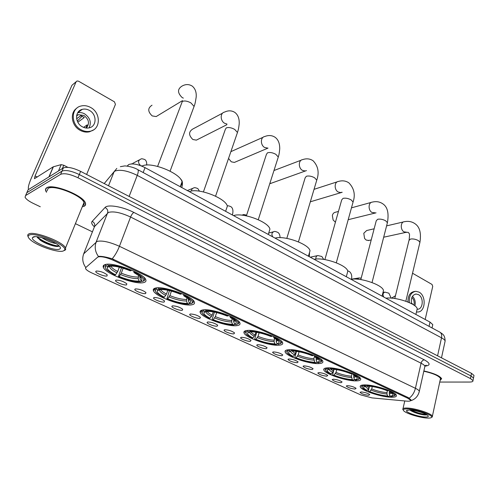<?xml version="1.0" encoding="UTF-8"?>
<svg xmlns="http://www.w3.org/2000/svg" width="499" height="499" viewBox="0 0 499 499"><rect width="100%" height="100%" fill="white"/><g stroke="black" fill="none" stroke-linecap="round" stroke-linejoin="round"><path stroke-width="0.75" d="M288.784 349.724C285.802 349.93 284.598 350.728 285.185 352.119C286.651 356.461 309.155 364.133 318.705 363.578C321.986 363.447 323.34 362.642 322.772 361.176C321.587 356.866 297.897 348.863 288.784 349.724M155.582 288.048C153.517 288.522 152.825 289.476 153.492 290.911C155.738 296.768 183.145 306.66 191.778 304.808C194.142 304.396 194.984 303.423 194.304 301.889C192.489 296.119 163.566 285.734 155.582 288.048M202.875 309.948C200.492 310.334 199.625 311.245 200.274 312.673C202.214 317.963 227.75 326.988 236.776 325.641C239.464 325.323 240.481 324.4 239.838 322.878C238.26 317.657 211.339 308.195 202.875 309.948M247.186 330.463C244.491 330.762 243.456 331.617 244.073 333.033C245.758 337.823 269.678 346.113 279.003 345.196C281.997 344.971 283.189 344.104 282.577 342.601C281.211 337.867 256.018 329.19 247.186 330.463M327.912 367.838C324.656 367.956 323.302 368.692 323.851 370.052C325.123 374.001 346.393 381.13 356.105 380.893C359.648 380.856 361.157 380.119 360.634 378.685C359.611 374.761 337.237 367.326 327.912 367.838M364.781 384.91C361.27 384.935 359.773 385.608 360.284 386.931C361.395 390.536 381.567 397.198 391.391 397.229C395.183 397.279 396.836 396.611 396.362 395.227C395.47 391.64 374.262 384.698 364.781 384.91M104.99 264.626C103.262 265.181 102.738 266.167 103.424 267.583C106.019 274.088 135.603 285.004 143.718 282.559C145.745 282.06 146.413 281.049 145.708 279.515C143.606 273.134 112.356 261.638 104.99 264.626M126.565 284.892C124.251 285.621 115.163 282.066 115.512 280.557L116.042 280.095C119.885 280.12 123.478 281.355 126.821 283.788L126.565 284.892M145.614 293.574C143.232 294.235 134.431 290.823 134.774 289.364L135.36 288.902C139.19 288.965 142.714 290.162 145.933 292.501L145.614 293.574M164.177 302.045C161.738 302.631 153.199 299.356 153.549 297.953L154.185 297.485C158.002 297.579 161.464 298.745 164.558 300.991L164.177 302.045M182.272 310.297C179.777 310.821 171.5 307.671 171.843 306.317L172.529 305.85C176.34 305.974 179.734 307.11 182.715 309.268L182.272 310.297M199.918 318.343C197.379 318.811 189.339 315.773 189.682 314.47L190.418 314.008C194.217 314.158 197.554 315.268 200.43 317.345L199.918 318.343M217.134 326.196C214.551 326.608 206.736 323.683 207.079 322.423L207.865 321.967C211.651 322.142 214.932 323.227 217.707 325.223L217.134 326.196M233.931 333.856C231.318 334.218 223.714 331.392 224.057 330.182L224.887 329.733C228.667 329.933 231.892 330.993 234.567 332.908L233.931 333.856M250.33 341.335C247.679 341.647 240.281 338.921 240.618 337.754L241.504 337.305C245.265 337.53 248.44 338.565 251.028 340.418L250.33 341.335M266.341 348.639C263.659 348.901 256.455 346.269 256.792 345.14L257.721 344.703C261.47 344.952 264.595 345.963 267.096 347.747L266.341 348.639M281.979 355.768C277.325 355.288 274.188 354.147 272.579 352.356L273.558 351.926C277.294 352.194 280.376 353.186 282.79 354.908L281.979 355.768M297.254 362.736C292.639 362.237 289.557 361.126 288.004 359.405L289.027 358.981C292.751 359.268 295.782 360.241 298.128 361.9L297.254 362.736M312.187 369.547C307.602 369.035 304.565 367.95 303.074 366.285L304.147 365.879C307.852 366.179 310.84 367.133 313.11 368.736L312.187 369.547M326.776 376.196C322.235 375.678 319.241 374.618 317.801 373.015L318.917 372.616C322.61 372.934 325.56 373.876 327.756 375.423L326.776 376.196M341.048 382.708C336.538 382.172 333.588 381.136 332.197 379.589L333.357 379.203C337.037 379.539 339.944 380.456 342.077 381.953L341.048 382.708M354.995 389.07C350.529 388.528 347.616 387.505 346.275 386.014L347.479 385.64C351.146 385.995 354.009 386.9 356.08 388.347L354.995 389.07M368.649 395.295C364.208 394.74 361.345 393.742 360.041 392.301L361.295 391.94C364.937 392.308 367.769 393.193 369.778 394.597L368.649 395.295M107.017 275.978C104.778 276.783 95.378 273.072 95.733 271.506L96.213 271.051C100.062 271.044 103.723 272.311 107.204 274.849L107.017 275.978M243.911 332.06L244.304 332.284M200.398 311.201L200.748 311.245M127.158 166.117L128.786 164.52C132.659 163.185 138.08 164.227 145.041 167.639L430.013 322.104L432.783 324.606L432.577 325.516M97.611 257.228L98.241 256.898C101.646 256.286 106.655 257.409 113.267 260.278L407.839 398.277L410.552 400.198C410.796 401.053 409.498 401.364 406.654 401.134L371.948 397.89L360.652 394.859L91.935 273.003C88.46 271.394 86.352 269.953 85.597 268.668L85.716 267.601L97.611 257.228M82.304 206.798L84.1 206.268C85.504 205.576 85.934 204.49 85.398 203.006C83.564 195.514 52.62 183.22 46.725 187.767C45.552 188.479 45.228 189.52 45.746 190.886L46.488 192.234M98.428 256.449L99.095 256.336C102.07 256.237 106.437 257.054 112.2 258.8L408.363 397.628L410.976 399.955L410.596 400.753C415.249 399.368 418.162 396.181 419.341 391.204L419.141 392.127M439.731 382.066L469.497 382.053C472.023 382.022 473.177 381.548 472.965 380.618L473.489 378.017L473.351 378.716L473.489 378.017L470.981 375.959L79.291 174.563C71.444 170.876 65.687 169.735 62.001 171.132L26.834 192.689L26.241 194.049M440.081 380.45L441.659 378.685C439.75 375.797 433.818 373.208 423.869 370.938M472.965 380.618L470.457 378.573L77.963 177.763C70.103 174.082 64.334 172.935 60.653 174.307L25.574 195.571L25.081 197.224C25.979 199.082 28.624 201.097 33.015 203.268L40.282 206.761M75.443 223.671L92.427 231.835M473.869 376.127L474.013 375.416L471.511 373.352L80.613 171.369C72.785 167.676 67.034 166.541 63.342 167.963L28.087 189.813L27.489 191.186M474.013 375.416L473.489 378.017L470.981 375.959L79.291 174.563C71.444 170.876 65.687 169.735 62.001 171.132L26.834 192.689L25.574 195.571M80.938 109.836L81.505 109.917M67.914 167.365L63.766 165.244L62.356 168.575M28.611 189.483C27.807 188.042 28.668 184.368 31.188 178.449L71.937 85.298L76.147 81.724M86.62 174.475L115.437 104.366L114.439 101.833L78.543 81.194L77.033 80.981L76.11 81.799L35.061 175.929L34.437 178.686L53.237 166.816L61.177 164.633L63.766 165.244M89.371 110.385C87.001 109.1 84.63 108.757 82.254 109.356C74.694 110.978 74.781 123.06 82.416 126.821C84.705 128.031 86.982 128.374 89.259 127.844C96.943 126.328 96.993 114.259 89.371 110.385M89.053 127.894C91.61 122.455 90.132 117.776 84.624 113.859C82.31 112.612 79.99 112.269 77.657 112.836M77.825 122.205L84.281 117.539L80.875 115.656L76.634 118.768M86.296 128.043C89.832 123.64 89.047 119.448 83.938 115.469L78.324 114.67L76.69 115.369M76.852 108.158C69.473 112.712 71.519 126.041 80.295 130.407C83.377 132.029 86.452 132.491 89.521 131.786L93.357 129.99M81.156 129.809C84.244 131.437 87.325 131.898 90.394 131.2C100.873 129.16 100.966 112.743 90.606 107.46C87.369 105.694 84.119 105.227 80.863 106.05C70.615 108.283 70.764 124.719 81.156 129.809M82.173 116.142L77.295 121.095M79.541 111.383L78.767 111.383M83.589 127.376L87.2 124.856L85.915 128M63.435 250.91L64.496 250.118C68.506 245.708 35.167 231.461 29.135 235.154C27.532 236.002 27.913 237.505 30.271 239.657C36.845 245.87 58.589 253.23 63.435 250.91M64.533 250.492L65.643 249.662L65.531 247.947C63.367 241.853 33.882 230.625 28.655 233.987L27.682 234.992L27.932 236.451M82.734 205.638L82.784 205.613C84.075 204.977 84.474 203.966 83.975 202.594C82.26 195.639 53.605 184.256 48.104 188.447L47.049 190.917M83.913 206.174C85.304 205.494 85.728 204.415 85.192 202.95C83.377 195.527 52.763 183.37 46.918 187.861C45.758 188.566 45.44 189.595 45.952 190.949L46.55 192.084M56.025 243.562C51.54 242.801 46.806 240.83 41.829 237.649M52.607 241.672L45.846 238.865M33.202 237.019L32.547 237.568C29.846 241.136 54.553 251.633 59.524 249.113C60.934 248.508 60.703 247.336 58.82 245.602C53.88 240.83 36.521 235.004 33.202 237.019M36.995 236.744L40.113 240.081C45.471 243.936 55.757 247.198 58.402 246.344L58.695 246.244M59.107 245.864C55.096 246.462 41.704 241.248 37.238 236.769M58.264 246.375C52.613 245.882 46.251 243.425 39.184 238.99L37.394 237.586M152.027 105.208C147.629 108.058 147.685 111.626 152.189 115.911L156.175 116.566L158.351 115.25M141.916 281.093L140.812 281.835C135.104 282.147 127.625 280.432 118.369 276.677L119.142 276.471C127.376 279.789 134.05 281.324 139.159 281.068L138.154 278.592L138.71 275.386M123.153 268.231L121.301 273.165L119.142 276.471M115.537 274.818L114.77 275.024L107.36 270.339C105.089 268.269 104.728 266.778 106.275 265.855L107.996 266.653L107.347 267.258C106.711 269.142 109.443 271.662 115.537 274.818L117.702 271.493L119.33 267.183M180.576 185.803C181.942 184.842 182.416 183.532 182.004 181.873C180.788 173.184 150.162 161.009 142.059 166.13M118.369 276.677L121.519 267.751M135.223 271.793L134.817 272.342C141.479 275.847 144.417 278.598 143.637 280.588L142.589 281.411L143.587 280.981L144.71 280.107L144.635 278.38L143.924 277.313M143.587 280.981L143.749 280.538M106.275 265.855L105.819 264.738L105.077 267.221M105.819 264.738L105.944 264.408M142.589 281.411L140.936 280.644C142.527 279.852 142.252 278.473 140.1 276.496L133.982 272.56L134.817 272.342M139.159 281.068L140.812 281.835M133.982 272.56L133.826 271.125M139.963 276.371L139.932 278.155L140.936 280.644M109.468 266.061L107.996 266.653M107.503 264.252L107.946 265.356C113.635 264.875 121.357 266.628 131.112 270.608L131.499 270.09M131.112 270.608L130.283 270.832C121.644 267.333 114.776 265.774 109.68 266.16L107.946 265.356M222.629 113.13L192.87 128.992C188.51 131.724 188.503 135.229 192.851 139.502L196.357 140.138L198.197 139.209M189.951 303.355L188.928 304.091C182.99 304.203 175.642 302.488 166.878 298.945L167.714 298.789C175.517 301.926 182.073 303.454 187.387 303.38L186.426 300.984L186.994 297.654M171.425 291.11L169.853 295.608L167.714 298.789M164.346 297.236L163.51 297.398L157.148 293.375C154.946 291.366 154.777 289.963 156.649 289.158L158.258 289.907L157.297 290.643C156.686 292.295 159.038 294.491 164.346 297.236L166.485 294.048L167.82 290.25M226.153 209.736L227.332 206.243C226.265 198.377 198.059 187.468 189.321 191.641M191.803 303.33L193.3 302.35L193.25 300.797L192.583 299.799M166.878 298.945L169.454 290.611M156.649 289.158L156.212 288.079C154.921 288.59 154.54 289.408 155.07 290.53M188.435 298.683L188.341 300.654L189.302 303.055L190.849 303.772L192.277 302.837C193.007 301.09 190.481 298.689 184.692 295.639L185.098 295.115M189.302 303.055C191.179 302.375 191.086 301.078 189.015 299.169L183.788 295.807L184.692 295.639M187.387 303.38L188.928 304.091M183.788 295.807L183.513 294.366M159.624 289.301L158.258 289.907M158.089 287.804L158.476 288.771C164.427 288.522 172.012 290.275 181.231 294.023L181.617 293.531M181.231 294.023L180.332 294.192C172.167 290.892 165.418 289.339 160.092 289.52L158.476 288.771M228.542 158.439L231.305 161.813L234.399 162.418L235.927 161.763M234.942 324.207L233.994 324.936C227.862 324.868 220.639 323.159 212.325 319.803L213.216 319.691C220.62 322.66 227.064 324.188 232.54 324.269L231.63 321.961L232.178 318.549M216.653 312.586L215.337 316.634L213.216 319.691M210.054 318.237L209.162 318.356L203.673 314.888C201.552 312.948 201.577 311.632 203.748 310.946L205.257 311.644L203.966 312.468C203.386 313.915 205.42 315.836 210.054 318.237L212.175 315.175L213.254 311.875M268.955 232.266L269.915 229.178C268.986 222.018 242.657 212.137 233.544 215.612M237.462 324.119L238.815 323.221L238.796 321.83L238.173 320.901M212.325 319.803L212.169 319.135L214.464 312.106M203.748 310.946L203.336 309.91C201.777 310.359 201.259 311.151 201.777 312.287M233.794 319.603L233.663 321.718L234.574 324.038L236.027 324.712L237.842 323.708C238.534 322.173 236.351 320.071 231.293 317.408L231.704 316.909M234.574 324.038C236.726 323.464 236.807 322.254 234.817 320.414L230.332 317.532L231.293 317.408M232.54 324.269L233.994 324.936M230.332 317.532L229.958 316.092M211.47 316.491C207.434 314.364 205.682 312.661 206.212 311.382L205.257 311.644M205.37 309.798L205.713 310.659C211.875 310.609 219.329 312.355 228.055 315.898L228.436 315.43M228.055 315.898L227.101 316.023C219.36 312.904 212.736 311.351 207.222 311.364L205.713 310.659M263.123 137.269L230.875 151.652M269.816 183.557L271.718 183.058M277.157 343.774L276.278 344.497C269.99 344.273 262.892 342.57 254.989 339.395L255.931 339.314C262.973 342.133 269.304 343.649 274.918 343.867L274.045 341.634L274.562 338.21M259.118 332.771L258.027 336.376L255.931 339.314M252.956 337.948L252.02 338.029L247.261 335.029C245.221 333.157 245.433 331.935 247.891 331.367L249.307 332.022L247.679 332.889C247.136 334.155 248.895 335.846 252.956 337.948L255.058 335.004L255.912 332.184M309.218 253.504L310.004 250.797C309.187 244.267 284.486 235.26 275.092 238.129M280.319 343.661L281.548 342.838L281.548 341.584L280.981 340.742M254.989 339.395L254.789 338.721L256.736 332.315M246.98 330.481C245.552 330.906 245.065 331.623 245.527 332.64M276.327 339.264L276.172 341.478L277.051 343.717L278.411 344.354L280.613 343.331C281.261 341.977 279.371 340.137 274.943 337.798L275.354 337.318M247.891 331.367L247.523 330.432M277.051 343.717C279.452 343.25 279.702 342.133 277.793 340.362L273.932 337.879L274.943 337.798M274.918 343.867L276.278 344.497M273.932 337.879L273.464 336.445M250.486 331.411L249.307 332.022M249.656 330.4L249.962 331.168C256.305 331.292 263.622 333.033 271.905 336.382L272.286 335.939M271.905 336.382L270.901 336.463C263.553 333.513 257.047 331.966 251.377 331.823L249.962 331.168M316.896 362.024L316.035 362.885C309.623 362.524 302.65 360.833 295.121 357.814L296.1 357.771C302.812 360.446 309.031 361.956 314.757 362.299L313.846 358.719L314.545 356.174M299.069 351.764L298.171 354.939L296.1 357.771M293.3 356.486L292.32 356.529L288.185 353.922C286.233 352.126 286.613 350.997 289.339 350.535L290.668 351.153L288.715 352.032C288.197 353.149 289.726 354.633 293.3 356.486L295.377 353.641L296.044 351.277M347.154 273.583L347.791 271.213C347.079 265.243 323.801 256.973 314.195 259.33M320.608 362.056L321.73 361.307L321.237 359.423M295.121 357.814L294.884 357.147L296.531 351.346M287.829 349.805L286.582 351.726M316.291 357.783L316.135 360.053L316.971 362.224L318.256 362.817L320.832 361.8C321.437 360.609 319.797 358.987 315.904 356.935L316.316 356.473M289.339 350.535L289.015 349.712M316.971 362.224C319.603 361.856 320.015 360.821 318.194 359.124L314.85 356.978L315.904 356.935M314.757 362.299L316.035 362.885M314.85 356.978L314.314 355.556M291.765 350.541L290.668 351.153C290.505 352.126 291.853 353.373 294.716 354.876M291.235 349.724L291.503 350.417C297.99 350.697 305.176 352.425 313.054 355.6L313.422 355.182M313.054 355.6L312.006 355.65C305.014 352.849 298.627 351.315 292.832 351.034L291.503 350.417M338.459 211.42L335.428 212.256C333.819 212.537 332.796 213.653 332.359 215.587L333.139 220.028L335.422 222.205M354.359 379.09L353.485 380.213C346.973 379.727 340.118 378.049 332.933 375.173L333.95 375.161C340.355 377.712 346.468 379.209 352.282 379.652L351.402 376.184L352.138 373.289M336.725 369.659L336.002 372.422L333.95 375.161M331.311 373.951L330.301 373.963L326.689 371.686C324.818 369.965 325.367 368.929 328.33 368.574L329.583 369.154L327.307 370.021C326.826 371 328.161 372.31 331.311 373.951L332.721 372.404L333.881 369.26M382.958 292.576L383.475 290.518C382.852 285.048 360.827 277.407 351.071 279.315M358.563 379.408L359.586 378.735L359.155 377.038M332.933 375.173L332.671 374.506L334.056 369.279M326.265 367.963L325.205 369.653M353.916 375.248L353.766 377.543L354.564 379.645L355.775 380.207L358.719 379.221C359.286 378.173 357.852 376.739 354.421 374.924L354.833 374.481M328.33 368.574L328.049 367.838M354.564 379.645C357.415 379.371 357.97 378.429 356.236 376.807L353.336 374.936L354.421 374.924M352.282 379.652L353.485 380.213M353.336 374.936L352.737 373.539M330.606 368.543L329.583 369.154M330.332 367.9L330.575 368.524C337.181 368.942 344.235 370.657 351.739 373.67L352.107 373.271M351.739 373.67L350.654 373.689C343.992 371.025 337.717 369.503 331.829 369.104L330.575 368.524M374.15 228.779L366.653 230.532L363.777 233.282L364.582 238.472L366.247 240.113L368.88 240.437M389.7 395.196L389.482 396.125L388.827 396.562C382.228 395.969 375.498 394.304 368.636 391.565L369.678 391.578C375.803 394.004 381.804 395.489 387.686 396.031L386.918 394.004L387.305 390.686M372.285 386.55L371.705 388.933L369.678 391.578M367.189 390.43L366.141 390.418L362.979 388.422C361.195 386.775 361.894 385.827 365.081 385.577L366.266 386.126L363.677 386.956C363.228 387.817 364.395 388.977 367.189 390.43L368.593 388.946L369.597 386.214M416.802 310.59L417.22 308.8C416.677 303.779 395.763 296.68 385.902 298.196M394.36 395.807L395.308 395.196L394.94 393.674M368.636 391.565L368.343 390.898L368.942 388.459M362.499 385.047L361.594 386.538M389.445 391.553L389.264 394.042L390.031 396.081L391.172 396.611L394.466 395.676C394.996 394.753 393.742 393.486 390.705 391.877L391.116 391.447M365.081 385.577L364.831 384.91M390.031 396.081C393.075 395.9 393.767 395.04 392.12 393.486L389.594 391.858L390.705 391.877M387.686 396.031L388.827 396.562M389.594 391.858L388.946 390.48M367.333 385.44L366.266 386.126M367.177 385.016L367.389 385.59C374.094 386.126 381.018 387.829 388.178 390.692L388.54 390.318M388.178 390.692L387.062 390.68C380.706 388.147 374.543 386.638 368.574 386.139L367.389 385.59M131.667 163.903L132.042 163.622M425.179 319.485L432.733 286.395L432.022 284.442L412.53 273.234M417.114 309.249L417.414 309.249C423.196 309.449 424.013 297.342 418.443 294.622L416.079 294.03C412.168 294.971 410.677 298.202 411.6 303.729M416.49 311.912L417.114 312.05M417.613 312C425.479 312.274 426.595 295.826 419.029 292.115L415.792 291.297C411.107 292.208 408.955 295.982 409.33 302.625M414.875 291.416L414.507 291.466C410.059 292.258 407.883 295.782 407.964 302.038M395.451 295.757L391.509 298.146M394.821 298.327L394.447 298.458M413.896 305.101C414.575 302.038 413.902 299.481 411.868 297.435M411.563 303.585L412.28 303.504L412.243 304.078M414.894 305.843C415.773 302.057 414.968 298.864 412.48 296.269M427.269 418.062C429.664 418.174 431.086 417.944 431.541 417.364C433.824 415.28 416.023 409.043 407.334 408.906C403.504 408.831 402.381 409.554 403.984 411.076C406.853 413.783 420.245 417.806 427.269 418.062M431.529 417.382L432.346 416.89L432.384 416.21C431.76 413.552 415.068 408.17 407.016 408.039C403.834 407.957 402.437 408.438 402.818 409.486M440.299 379.458L440.511 378.454C438.696 375.735 433.132 373.327 423.807 371.225M440.106 380.35L441.496 378.654C439.6 375.784 433.718 373.227 423.863 370.982M420.501 412.105L418.256 411.457M409.691 409.985L406.604 410.546C405.007 412.174 418.212 416.808 424.986 417.014C428.067 417.114 428.99 416.565 427.755 415.355C425.572 413.266 414.943 410.103 409.691 409.985M409.904 409.997L410.702 410.615C414.65 412.804 419.154 414.245 424.219 414.937L426.589 414.968M426.408 414.463C421.892 414.176 416.79 412.717 411.114 410.091M427.038 414.837C424.468 415.249 414.457 412.704 410.19 410.016M127.619 166.179L128.043 165.094M407.839 398.277L408.026 397.472M113.267 260.278L113.622 259.337M143.163 172.535L145.041 167.639M429.059 326.346L430.013 322.104M94.342 226.771C91.81 224.463 91.08 222.654 92.165 221.356L105.04 207.509C107.647 204.11 122.723 206.63 133.875 212.437L424.3 359.829C422.747 360.078 421.667 361.207 421.069 363.216L130.588 217.021C120.97 212.599 113.61 211.058 108.501 212.406L94.523 226.546L94.111 227.588M424.3 359.829C430.456 363.303 430.681 365.405 424.986 366.141M424.68 367.32L424.911 366.278C424.568 365.368 423.289 364.345 421.069 363.216L415.411 388.303C417.669 389.401 418.979 390.368 419.341 391.204L424.911 366.278L426.271 365.199L424.699 365.861M83.327 254.877L83.689 253.841L97.118 241.385C102.176 240.318 109.618 241.953 119.429 246.288C117.483 251.228 115.076 255.401 112.2 258.8M98.422 256.436C95.128 251.845 94.386 247.011 96.188 241.928L107.553 213.029C108.221 210.628 107.379 208.788 105.04 207.509M409.261 398.158C412.317 395.794 414.37 392.507 415.411 388.303L119.429 246.288L130.588 217.021C131.586 214.651 132.684 213.123 133.875 212.437M92.165 221.356C94.373 222.542 95.159 224.269 94.523 226.546L83.689 253.841C81.973 258.625 82.653 263.16 85.722 267.452M154.048 289.364L153.505 289.114M470.457 378.573L471.511 373.352M77.963 177.763L80.613 171.369M60.653 174.307L63.342 167.963M444.89 342.139L445.139 340.998C444.834 340.019 443.623 338.958 441.515 337.817L137.25 175.367C127.638 170.72 120.234 169.28 115.044 171.038L114.071 171.799L108.508 185.784M129.122 196.438L137.25 175.367C138.36 172.373 138.554 170.471 137.824 169.666L137.537 169.504M28.087 189.813L26.834 192.689M116.822 168.419L104.21 183.563M120.359 166.678L124.413 165.974C125.324 165.674 133.327 166.822 137.824 169.666L440.018 332.24C441.496 333.369 441.995 335.228 441.515 337.817L437.573 355.812M441.49 357.833L445.139 340.998C444.821 334.667 442.8 334.33 440.018 332.24L439.469 331.947M37.294 177.045L35.061 175.929M48.902 176.908L53.237 166.816M76.11 81.799L71.937 85.298M53.393 166.753L49.083 176.802M58.477 170.976L61.177 164.633M157.622 166.385L182.297 101.472C184.524 100.536 187.406 101.016 190.949 102.925L194.074 106.418L193.537 107.871M183.339 98.122L182.147 97.555C177.413 92.92 177.338 89.115 181.91 86.152C185.503 84.075 188.959 84.069 192.271 86.121C195.284 88.672 196.587 92.371 196.169 97.205C195.471 101.983 194.772 105.058 194.074 106.418L170.09 171.138M121.301 273.165C128.181 275.916 133.788 277.201 138.117 277.001M110.872 266.061L111.003 266.385C111.826 267.901 114.053 269.603 117.702 271.493M139.932 278.155L140.762 277.132M120.552 274.562C127.769 277.456 133.632 278.798 138.154 278.592M109.886 266.129L109.842 266.198C109.25 267.869 111.62 270.102 116.947 272.897M203.417 191.903L225.274 129.559L226.203 127.931C228.53 127.12 231.361 127.613 234.705 129.416L237.468 132.484L237.019 133.788M226.989 124.07L224.631 123.272C220.09 120.789 220.059 112.811 224.581 112.094C228.305 110.298 231.767 110.435 234.973 112.5C238.035 114.926 239.439 118.706 239.202 123.846C238.472 130.333 237.961 130.532 237.468 132.484L215.568 196.169M169.853 295.608C176.384 298.215 181.892 299.494 186.383 299.444M160.666 289.482L160.728 289.626C161.414 290.936 163.329 292.408 166.485 294.048M188.341 300.654L189.452 299.581M169.13 296.961C175.972 299.699 181.736 301.04 186.426 300.984M159.792 289.383L159.655 289.563C159.094 291.023 161.127 292.975 165.755 295.408M188.291 299.107L188.716 298.907M246.394 215.861L266.41 154.416L267.489 152.813C269.884 152.114 272.672 152.613 275.841 154.316L278.286 157.029L277.918 158.177M267.988 148.153L264.657 147.498C260.266 145.109 260.335 137.1 264.744 136.539C268.562 134.998 272.042 135.26 275.18 137.337C278.292 139.683 279.808 143.537 279.727 148.883C279.035 155.869 278.617 155.42 278.286 157.029L258.264 219.703M215.337 316.634C221.537 319.104 226.951 320.383 231.573 320.464M207.21 311.357C207.802 312.48 209.455 313.759 212.175 315.175M233.663 321.718L235.06 320.639M214.632 317.944C221.132 320.539 226.796 321.874 231.63 321.961M233.601 320.215L234.268 319.959M286.806 238.385L305.157 177.812L306.374 176.247C308.837 175.648 311.576 176.153 314.582 177.763L316.759 180.164L316.46 181.181M270.464 183.513L306.455 170.596L305.269 171.001L302.431 170.365C298.19 168.069 298.34 160.048 302.612 159.624C306.505 158.295 309.998 158.676 313.091 160.759C318.175 166.092 319.397 172.567 316.759 180.164L298.433 241.872M258.027 336.376C263.927 338.715 269.248 339.987 273.982 340.181M250.685 331.504L250.748 331.654C251.234 332.64 252.669 333.75 255.058 335.004M276.172 341.478L277.862 340.424M257.347 337.642C263.528 340.1 269.098 341.435 274.045 341.634M249.874 331.729L249.824 331.798C249.325 332.92 250.841 334.411 254.371 336.276M276.109 340.019L277.007 339.732M324.874 259.599L341.715 199.874L343.062 198.359C345.582 197.853 348.271 198.365 351.134 199.887L353.074 202.026L352.83 202.912M341.622 192.29L340.655 192.57L338.141 191.978C334.043 189.77 334.249 181.755 338.391 181.455C342.314 180.307 345.819 180.788 348.907 182.883C354.14 188.348 355.525 194.729 353.074 202.026L336.295 262.786M298.171 354.939C303.804 357.165 309.024 358.425 313.846 358.719M291.597 350.635L295.377 353.641M316.135 360.053L318.1 359.049M297.516 356.167C303.411 358.507 308.881 359.829 313.921 360.135M316.06 358.631L317.177 358.344M360.808 279.602L376.265 220.714L377.737 219.254C380.3 218.836 382.945 219.348 385.671 220.795L387.411 222.697L387.212 223.471M374.967 212.799L371.942 212.443C367.994 210.322 368.237 202.32 372.235 202.126C376.177 201.141 379.702 201.708 382.795 203.817C387.517 206.867 389.058 213.16 387.411 222.697L372.036 282.54M336.002 372.422C341.378 374.543 346.512 375.797 351.402 376.184M330.176 368.798L333.363 371.206M353.766 377.543L355.999 376.608M335.359 373.62C340.992 375.847 346.362 377.157 351.483 377.562M329.184 369.204C329.115 370.058 330.294 371.125 332.721 372.404M353.685 376.159L355.001 375.897M394.778 298.502L408.974 240.437L410.565 239.04C413.166 238.69 415.767 239.208 418.362 240.58L419.927 242.289L419.765 242.963M406.635 232.216L403.99 231.842C400.186 229.808 400.454 221.837 404.315 221.724C408.269 220.889 411.794 221.531 414.906 223.652C419.709 226.827 421.381 233.039 419.927 242.289L405.837 301.234M371.705 388.933C376.845 390.954 381.891 392.195 386.831 392.657M366.59 385.914L369.21 387.779M389.264 394.042L391.752 393.193M371.081 390.093C376.464 392.214 381.747 393.518 386.918 394.004M365.48 386.201C365.493 386.943 366.528 387.854 368.593 388.946M389.176 392.694L390.667 392.464M140.674 165.674L142.315 166.005M139.801 164.919C137.892 162.281 138.217 160.36 140.768 159.144C141.136 158.545 142.521 158.701 144.928 159.611C146.357 160.759 146.924 162.574 146.631 165.069M180.345 186.439L181.48 187.393M191.547 191.061C191.554 189.352 192.29 188.316 193.749 187.961C194.148 187.424 195.508 187.63 197.829 188.578L199.475 191.173M228.835 213.061L232.21 214.888M241.99 215.175L243.019 214.776C243.312 214.389 244.51 214.539 246.6 215.225M272.766 236.869C271.319 234.305 271.73 232.565 273.982 231.642C274.4 231.193 275.735 231.467 277.987 232.478C279.353 233.495 280.033 235.222 280.033 237.667M308.507 255.95L309.187 256.611M315.917 259.087C315.68 257.091 316.329 255.918 317.869 255.563L321.855 256.498L323.726 259.418M348.551 277.949L351.365 279.477M357.296 279.191L358.949 277.962L361.201 278.105M383.8 297.055C382.521 294.578 382.889 292.938 384.904 292.121L388.883 293.2L391.179 298.121M285.665 350.454L285.185 352.119M154.378 288.441L153.492 290.911M200.997 310.497L200.274 312.673M244.666 331.13L244.073 333.033M324.238 368.605L323.851 370.052M360.596 385.677L360.284 386.931M104.497 264.801L103.424 267.583M116.124 280.076L115.512 280.557M135.36 288.902L134.774 289.364M154.097 297.504L153.549 297.953M172.361 305.887L171.843 306.317M190.175 314.058L189.682 314.47M207.54 322.03L207.079 322.423M224.488 329.802L224.057 330.182M241.029 337.393L240.618 337.754M257.178 344.797L256.792 345.14M272.941 352.026L272.579 352.356M288.347 359.087L288.004 359.405M303.392 365.985L303.074 366.285M96.382 271.007L95.733 271.506M410.552 400.198L410.708 399.487M432.034 327.943L432.783 324.606M200.523 310.827L200.087 312.137M77.701 112.762L82.254 109.356M76.59 115.955L78.324 114.67M89.521 131.786L90.394 131.2M64.496 250.118L65.643 249.662M83.975 202.594L65.531 247.947M34.88 236.676L32.547 237.568M40.113 240.081L39.184 238.99M182.466 100.648L156.175 116.566M111.134 266.054L107.347 267.258M182.004 181.873L180.245 186.72M143.637 280.588L144.71 280.107M226.808 124.738L196.357 140.138M160.778 289.482L157.297 290.643M227.332 206.243L225.623 211.32M192.277 302.837L193.3 302.35M268.007 148.097L234.399 162.418M269.915 229.178L268.275 234.436M237.842 323.708L238.815 323.221M207.185 311.345L203.966 312.468M310.004 250.797L308.432 256.205M280.613 343.331L281.548 342.838M250.748 331.654L247.679 332.889M301.284 160.135L273.976 170.527M342.189 192.277L310.334 201.802M291.666 350.597L290.929 351.009M347.791 271.213L346.306 276.733M320.832 361.8L321.73 361.307M290.218 351.234L288.715 352.032M337.299 181.804L314.039 189.333M376.053 212.836L348.196 219.691M383.475 290.518L382.072 296.119M358.719 379.221L359.586 378.735M328.598 369.316L327.307 370.021M371.35 202.369L351.471 207.84M408.625 232.628C409.149 234.505 410.022 231.779 409.143 239.751M408.17 232.334L405.993 232.353L383.681 237.212M371.225 239.925L368.206 240.58M417.22 308.8L415.898 314.457M394.466 395.676L395.308 395.196M364.781 386.338L363.677 386.956M403.597 221.893L386.6 225.872M140.082 164.707L139.626 165.306M139.396 159.867L132.934 163.273M415.418 294.111L416.079 294.03M431.541 417.364L432.346 416.89M440.511 378.454L432.384 416.21M407.259 410.159L406.604 410.546M404.77 400.959L403.011 408.625M410.702 410.615L410.035 410.003M180.563 179.11L180.626 179.16C182.547 180.519 182.921 183.314 181.761 187.543M192.701 188.385L187.343 190.574M227.251 205.981C227.731 205.569 228.985 205.831 231.025 206.761C232.952 208.214 233.413 210.958 232.397 214.988M242.227 215.025L241.822 215.156M273.333 231.823L268.699 233.077M309.268 256.654L309.567 252.301M317.389 255.669L310.228 257.178M347.628 270.732L349.531 271.656C351.527 273.446 352.169 275.978 351.464 279.259M358.594 278.024L351.483 279.178M384.617 292.164L383.007 292.377"/></g></svg>
